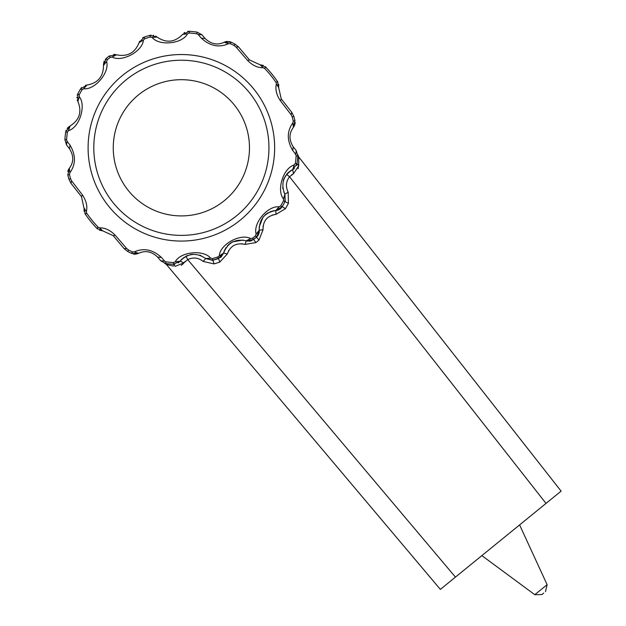 <?xml version="1.0" encoding="UTF-8"?>
<svg xmlns="http://www.w3.org/2000/svg" width="626" height="626" viewBox="0 0 626 626"><rect width="100%" height="100%" fill="white"/><g stroke="black" fill="none" stroke-linecap="round" stroke-linejoin="round"><path stroke-width="0.94" d="M164.607 263.28L166.399 264.485L440.352 589.395L561.107 491.128L298.657 156.852L297.851 154.865M173.535 266.066L166.399 264.485M183.535 263.405L183.082 263.922M182.409 264.54L181.258 265.338M185.006 261.558L184.193 262.505M221.228 256.942L223.615 253.037L218.552 258.491L218.005 256.863L223.615 253.037C227.747 242.645 235.29 238.569 246.253 240.807L244.954 244.437L255.956 242.559L258.992 240.087L263.061 229.695C262.936 220.861 267.232 215.759 275.964 214.389L275.823 210.555C264.806 212.48 259.281 219.045 259.242 230.235L256.159 234.077L255.431 235.853L256.535 237.16L259.242 230.235L259.258 232.043M283.124 205.07L285.002 201.595L282.193 206.705L280.714 205.844L279.094 206.854L275.823 210.555L282.193 206.705L285.511 208.615L275.964 214.389M291.52 174.81L292.045 174.458M298.132 168.754L298.759 164.168M174.764 264.258L173.371 264.289A116.765 116.765 0 0 1 165.687 263.507L160.78 260.815L157.666 257.114L161.391 257.411L164.638 261.136L165.913 261.817L165.687 263.507L167.987 264.954M296.208 150.608L295.738 154.458L296.145 155.843L297.851 155.96L296.208 150.608L293.218 146.805L292.757 150.514L295.738 154.458L296.145 155.843A115.051 115.051 0 0 1 295.362 163.409L293.586 165.303M182.612 34.414L189.381 31.316L189.263 33.022L187.51 33.788C182.377 43.89 159.168 46.269 152.102 37.443L150.224 37.044L149.763 35.4L157.016 37.051L152.102 37.443C159.168 46.269 182.377 43.89 187.51 33.788L182.612 34.414C174.81 42.435 166.281 43.311 157.016 37.051M201.963 34.79L198.106 34.469L196.83 33.788L197.057 32.098L201.963 34.79L205.078 38.491L201.353 38.194C209.945 46.066 219.006 47.897 228.545 43.695L224.155 42.271C217.402 45.416 211.04 44.156 205.078 38.491M150.553 35.22L151.069 35.15M153.174 35.22L153.605 35.306M155.671 36.097L156.39 36.551M257.865 235.712L256.863 236.863M286.591 174.318L289.548 176.751L293.477 173.715L298.688 165.851L298.798 158.511L297.843 154.771M287.013 173.825L287.647 173.159M288.07 172.737L288.563 172.299M289.924 171.219L290.433 170.867M290.511 170.82L291.426 170.264M283.476 198.896L283.484 200.805L285.002 201.595L284.861 194.154L283.476 198.896C276.269 190.179 283.32 167.932 294.251 164.967L292.647 169.63C283.21 175.64 280.612 183.817 284.861 194.154L285.213 201.173M183.997 32.99L184.709 32.482M187.73 31.378L188.575 31.3M86.114 85.128L85.606 85.222M81.537 87.57L80.997 88.227M86.92 85.05L80.551 88.9L82.029 89.761L83.649 88.751L86.92 85.05C97.938 83.125 103.462 76.56 103.501 65.37L106.584 61.528L107.312 59.752L106.209 58.445A116.765 116.765 0 0 1 109.159 56.05L116.491 54.798L112.093 57.044L110.215 57.396L109.159 56.05A116.765 116.765 0 0 0 106.209 58.445L103.501 65.37M105.622 58.993L105.27 59.384M104.143 61.16L103.439 64.572M113.666 54.392L115.716 54.579M139.129 42.568L144.191 37.114L144.739 38.734L143.409 40.119L139.129 42.568C134.997 52.96 127.454 57.036 116.491 54.798M139.371 41.801L139.567 41.316M142.689 37.81L143.44 37.411M77.405 94.745L77.225 95.238M76.865 97.304L76.865 97.75M77.217 99.933L77.522 100.731M70.096 125.975L65.683 131.969L67.381 132.196L68.492 130.638L70.096 125.975C79.533 119.965 82.131 111.788 77.882 101.451L79.259 96.709L79.252 94.8L77.734 94.01L77.882 101.451M69.384 126.35L67.131 128.408M66.082 130.364L65.84 131.178M64.893 139.645L66.536 144.997L69.525 148.8L69.987 145.091L67.005 141.147L66.599 139.762L64.893 139.645A116.765 116.765 0 0 1 65.683 131.969A116.765 116.765 0 0 0 64.893 139.645M68.391 169.732L69.345 168.245L67.811 174.967L69.478 174.576L69.846 172.831L69.345 168.245C73.798 162.267 73.86 155.788 69.525 148.8M97.507 228.983L96.897 228.404L98.133 227.23L99.604 227.872L102.625 230.814L113.212 235.658L124.198 248.686L127.767 251.535A116.765 116.765 0 0 0 131.687 253.467L138.589 253.334L131.687 253.467L132.415 251.918L134.191 251.91L138.589 253.334C145.342 250.189 151.703 251.449 157.666 257.114M137.853 253.671L134.973 254.211M134.261 254.172L133.377 254.039M84.839 213.419L85.277 214.131A116.765 116.765 0 0 0 96.897 228.404L102.625 230.814L99.456 230.188M86.357 211.596C87.624 206.353 86.294 200.766 82.358 194.85L71.614 180.859L70.973 183.277L81.497 196.681L85.277 214.131L86.685 213.161L86.357 211.596L84.087 208.035L84.056 211.267M70.973 183.277L68.907 179.208L70.558 178.746L71.614 180.859M68.383 169.748L67.796 171.43M277.905 82.186L277.467 81.474L276.058 82.444L276.387 84.009L278.656 87.57L281.246 98.924L291.771 112.328L293.837 116.397A116.765 116.765 0 0 1 294.932 120.63L293.398 127.36L294.932 120.63L293.265 121.029L292.898 122.766L293.398 127.36C288.946 133.338 288.883 139.817 293.218 146.805M293.868 126.71L294.987 123.995M295.096 123.291L295.143 122.399M265.236 66.622L265.847 67.193A116.765 116.765 0 0 1 277.467 81.474L278.656 87.57L278.687 84.338M224.155 42.271L231.057 42.138L229.523 41.598L224.155 42.271L225.806 41.637M225.861 41.629L227.363 41.402M238.545 46.919L234.977 44.07L234.194 45.588L236.049 47.052L238.545 46.919L249.531 59.947L247.56 60.417L236.049 47.052M263.288 65.417L260.119 64.791L265.847 67.193L264.61 68.375L263.139 67.733L260.119 64.791L249.531 59.947M183.316 257.928L187.706 255.408L185.953 256.214L187.73 259.602L183.958 262.834L180.131 261.191C187.925 253.17 196.462 252.294 205.727 258.554L210.641 258.162C203.575 249.336 180.366 251.715 175.233 261.817L180.131 261.191L173.363 264.289L173.48 262.584L175.233 261.817C180.366 251.715 203.575 249.336 210.641 258.162L212.519 258.561L212.981 260.205L220.939 257.184M231.385 242.473L228.474 244.719L231.385 242.473M225.869 247.88L224.405 250.666L225.869 247.88M273.343 210.845L270.315 211.705L273.343 210.845M259.242 230.235L259.125 228.913L259.242 230.235L263.061 229.695M281.246 98.924L280.385 100.755L291.129 114.746L291.771 112.328M231.057 42.138A116.765 116.765 0 0 1 234.977 44.07A116.765 116.765 0 0 0 231.057 42.138L230.329 43.679L228.545 43.695M183.958 262.834L175.202 266.34L173.363 264.289A116.765 116.765 0 0 1 165.687 263.507L165.89 263.538M543.72 593.088L541.944 594.536L543.72 593.088M182.236 258.851L181.79 259.281M181.743 259.328L180.797 260.353M218.56 258.53L218.552 258.491A116.765 116.765 0 0 1 212.981 260.205L205.727 258.554L203.106 261.418L213.99 263.898L219.749 262.122L227.34 253.953L223.615 253.037L227.34 253.953C230.454 245.682 236.323 242.512 244.954 244.437L244.86 244.406M251.292 240.807L256.535 237.16L258.992 240.087L255.956 242.559L253.585 239.555L246.253 240.807L250.65 238.561L252.528 238.209L253.585 239.555A116.765 116.765 0 0 0 256.535 237.16L257.771 235.845M263.139 67.733C257.748 67.913 252.56 65.472 247.56 60.417M189.263 33.022A115.051 115.051 0 0 1 196.83 33.788L198.106 34.469L201.353 38.194M143.409 40.119C142.54 51.395 122.015 62.498 112.093 57.044M83.649 88.751C94.87 90.191 109.91 72.35 106.584 61.528M69.15 130.302L68.492 130.638C79.416 127.673 86.474 105.426 79.259 96.709M292.898 122.766C286.841 131.257 286.794 140.506 292.757 150.514M291.129 114.746L292.185 116.859A115.051 115.051 0 0 1 293.265 121.029M276.387 84.009C275.119 89.252 276.449 94.839 280.385 100.755M144.191 37.114A116.765 116.765 0 0 1 149.763 35.4A116.765 116.765 0 0 0 144.191 37.114M189.381 31.316A116.765 116.765 0 0 1 197.057 32.098A116.765 116.765 0 0 0 189.381 31.316M279.094 206.854C267.873 205.414 252.834 223.255 256.159 234.077M285.01 201.595L285.002 201.595A116.765 116.765 0 0 1 282.193 206.705L280.417 208.787M280.119 209.021L277.842 210.187M277.475 210.297L276.222 210.524M259.203 232.449L259.101 232.958M259.023 233.279L258.139 235.298M292.827 169.544L297.053 163.636L295.362 163.409M297.107 163.245L297.053 163.636A116.765 116.765 0 0 0 297.851 155.96L297.835 156.164M292.858 169.529L294.408 168.496M296.528 165.569L297.053 163.636L298.688 165.851M286.966 173.879L290.308 170.953M290.785 170.648L291.693 170.115M180.131 261.191L178.308 262.936M219.335 255.486C220.203 244.21 240.728 233.107 250.65 238.561M172.964 264.266L173.363 264.289M80.551 88.9A116.765 116.765 0 0 0 77.734 94.01A116.765 116.765 0 0 1 80.551 88.9M66.536 144.997L67.005 141.147L66.599 139.762A115.051 115.051 0 0 1 67.381 132.196M69.846 172.831C75.903 164.348 75.949 155.099 69.987 145.091M160.78 260.815L164.638 261.136L165.913 261.817A115.051 115.051 0 0 0 173.48 262.584M205.727 258.554L212.519 260.322M134.191 251.91C143.737 247.708 152.799 249.539 161.391 257.411M113.212 235.658L115.184 235.188L126.695 248.553L124.198 248.686M99.604 227.872C104.988 227.692 110.184 230.133 115.184 235.188M126.695 248.553L128.549 250.017L127.767 251.535A116.765 116.765 0 0 0 131.687 253.467M246.253 240.807L248.178 241.198M249.312 241.206L250.494 241.033M94.847 134.308A87.57 87.57 0 0 1 224.977 71.857A87.57 87.57 0 0 1 236.644 215.727A87.57 87.57 0 0 1 94.847 134.308A87.57 87.57 0 0 0 236.644 215.727A87.57 87.57 0 0 0 224.977 71.857A87.57 87.57 0 0 0 126.1 79.878M69.345 168.245L67.811 174.967A116.765 116.765 0 0 0 68.907 179.208A116.765 116.765 0 0 1 67.811 174.967M81.497 196.681L82.358 194.85M200.876 255.525L199.717 255.087L200.876 255.525M192.612 254.25L189.983 254.68L192.612 254.25M275.346 210.579L272.85 210.946L275.346 210.579M270.776 211.541L270.064 211.807L270.776 211.541M268.03 212.785L265.103 214.859L268.03 212.785M263.163 216.846L259.133 227.081L263.163 216.846M243.123 240.048L232.348 241.918L243.123 240.048M230.415 243.115L227.371 245.877L230.415 243.115M226.135 247.473L225.845 247.919L226.135 247.473M224.398 250.682L223.74 252.575L224.398 250.682M285.503 175.781L285.245 176.18L285.503 175.781M284.345 177.8L283.257 180.624L284.345 177.8M282.686 187.565L282.882 188.794L282.686 187.565M283.774 191.885L284.079 192.605L283.774 191.885M284.861 194.154L288.203 192.182L288.414 203.333L285.002 201.595A116.765 116.765 0 0 1 282.193 206.705M297.851 155.96L298.798 158.511M292.647 169.63L293.477 173.715M242.387 243.827L241.237 243.717M234.077 245.329L233.005 245.979M228.811 250.4L228.42 251.104M272.952 214.867L272.185 215.101M263.116 225.908L262.99 227.058M286.786 206.369L288.179 203.794M214.295 263.812L217.285 262.92M122.5 75.456A93.274 93.274 0 0 1 273.531 162.173A93.274 93.274 0 0 1 109.026 206.674A93.274 93.274 0 0 1 157.016 57.764A93.274 93.274 0 0 1 273.531 162.173M85.277 214.131A116.765 116.765 0 0 0 96.897 228.404M294.932 120.63A116.765 116.765 0 0 0 293.837 116.397L292.185 116.859M265.847 67.193A116.765 116.765 0 0 1 277.467 81.474M455.446 577.109L187.73 259.602C193.231 257.02 198.356 257.63 203.106 261.418M481.863 555.614L534.792 594.7L541.944 594.536L534.792 594.7L547.108 584.676L545.489 591.648L547.108 584.676L519.596 524.909M224.358 200.633A68.109 68.109 0 0 1 114.073 137.305A68.109 68.109 0 0 1 234.202 104.816A68.109 68.109 0 0 1 224.358 200.633M546.013 503.406L289.548 176.751C285.902 181.618 285.456 186.759 288.203 192.182L288.414 203.333L285.511 208.615M253.585 239.555A116.765 116.765 0 0 0 256.535 237.16M230.329 43.679A115.051 115.051 0 0 1 234.194 45.588M144.739 38.734A115.051 115.051 0 0 1 150.224 37.044M107.312 59.752A115.051 115.051 0 0 1 110.215 57.396M82.029 89.761A115.051 115.051 0 0 0 79.252 94.8M264.61 68.375A115.051 115.051 0 0 1 276.058 82.444M280.714 205.844A115.051 115.051 0 0 0 283.484 200.805M219.749 262.122L218.552 258.491A116.765 116.765 0 0 1 212.981 260.205L213.99 263.898M252.528 238.209A115.051 115.051 0 0 0 255.431 235.853M69.478 174.576A115.051 115.051 0 0 0 70.558 178.746M86.685 213.161A115.051 115.051 0 0 0 98.133 227.23M132.415 251.918A115.051 115.051 0 0 1 128.549 250.017M218.005 256.863A115.051 115.051 0 0 1 212.519 258.561"/></g></svg>
